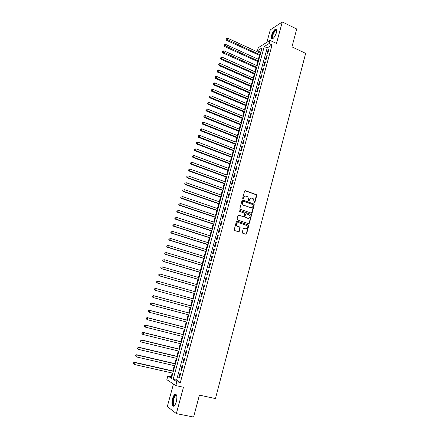 <?xml version="1.0" encoding="UTF-8"?>
<svg xmlns="http://www.w3.org/2000/svg" width="439" height="439" viewBox="0 0 439 439"><rect width="100%" height="100%" fill="white"/><g stroke="black" fill="none" stroke-linecap="round" stroke-linejoin="round"><path stroke-width="0.66" d="M254.302 202.906L254.85 202.588L256.722 195.503L256.299 194.62L245.363 190.674L244.567 191.124L242.652 198.258L242.959 198.883L243.513 198.565L243.76 197.638C244.232 196.376 245.077 195.893 246.301 196.189L247.821 196.864L248.595 199.361L248.518 200.826L249.204 200.585L249.451 199.663C249.912 198.406 250.751 197.923 251.964 198.214L253.462 198.872L254.302 202.906M254.318 202.911L256.403 195.547L256.151 194.762L244.913 190.691M242.992 198.894L243.76 197.638M248.677 200.908L249.451 199.663M176.341 401.586C177.356 396.483 176.906 394.057 174.98 394.31C173.998 394.963 173.169 396.455 172.494 398.788C171.462 403.869 171.918 406.3 173.855 406.075C174.843 405.416 175.666 403.924 176.341 401.586M276.543 32.343C277.13 29.841 276.855 28.716 275.708 28.958C274.007 29.962 272.603 32.162 271.505 35.554C270.907 38.061 271.181 39.192 272.339 38.95C274.029 37.952 275.434 35.751 276.543 32.343M242.268 232.308L242.707 233.191L245.813 234.223L246.608 233.746L248.726 225.739L248.523 224.998L237.203 221.108L236.396 221.574L234.234 229.641L234.673 230.53L238.47 231.787L239.271 231.309L240.188 227.868L240.001 227.133L237.214 225.931C236.231 223.895 236.78 222.82 238.854 222.705L246.784 225.553C247.799 227.572 247.267 228.659 245.192 228.801L243.98 228.395L243.184 228.867L242.268 232.308M176.884 381.765L175.841 385.596L166.842 379.675L167.857 376.003L171.429 378.281L262.067 47.895L257.446 50.748L258.291 47.686L269.963 40.377L269.096 43.549L264.267 46.534L173.136 379.373L176.884 381.765L180.352 382.528L272.07 44.943L269.096 43.549M269.963 40.377L276.471 43.445L282.288 21.95L296.709 28.996L291.962 46.874L305.654 53.366L215.456 398.585L199.41 395.138L193.588 417.05L176.341 413.609L183.464 387.258L175.841 385.596M251.382 213.184L252.167 212.723L254.263 204.81L254.022 204.036L242.849 200.041L242.054 200.497L239.913 208.465L240.133 209.227L251.382 213.184M251.498 215.247L249.396 223.204L248.606 223.671L237.521 219.912L237.082 219.023L238.004 215.587L238.805 215.121L243.31 216.663L244.106 216.197L244.71 213.93L244.496 213.178L239.595 211.428L239.848 210.479L251.284 214.49L251.498 215.247L251.185 215.269L249.078 223.221L249.396 223.204M173.46 384.032L167.303 406.541L176.341 413.609M282.288 21.95L270.287 29.857L266.885 42.303M267.894 53.004L268.926 49.217L268.119 49.7L267.088 53.481L267.894 53.004M266.171 59.331L267.208 55.533L266.402 56L265.37 59.792L266.171 59.331M264.443 65.685L265.48 61.872L264.679 62.327L263.641 66.13L264.443 65.685M262.709 72.062L263.751 68.237L262.95 68.676L261.907 72.495L262.709 72.062M260.964 78.466L262.012 74.619L261.216 75.047L260.168 78.877L260.964 78.466M259.213 84.892L260.267 81.034L259.471 81.44L258.423 85.287L259.213 84.892M257.457 91.339L258.516 87.465L257.726 87.855L256.672 91.718L257.457 91.339M255.696 97.809L256.755 93.924L255.97 94.297L254.911 98.177L255.696 97.809M253.929 104.306L254.993 100.405L254.208 100.761L253.149 104.652L253.929 104.306M252.156 110.826L253.221 106.913L252.441 107.253L251.377 111.16L252.156 110.826M250.373 117.372L251.443 113.438L250.664 113.767L249.599 117.685L250.373 117.372M248.584 123.941L249.659 119.995L248.886 120.302L247.81 124.237L248.584 123.941M246.789 130.531L247.865 126.575L247.097 126.866L246.021 130.817L246.789 130.531M244.989 137.149L246.07 133.176L245.302 133.456L244.221 137.418L244.989 137.149M243.179 143.794L244.265 139.805L243.502 140.063L242.416 144.041L243.179 143.794M241.362 150.462L242.454 146.456L241.691 146.703L240.605 150.692L241.362 150.462M239.54 157.157L240.632 153.134L239.875 153.365L238.783 157.371L239.54 157.157M237.713 163.873L238.811 159.84L238.053 160.048L236.961 164.071L237.713 163.873M235.875 170.617L236.978 166.568L236.226 166.76L235.128 170.798L235.875 170.617M234.031 177.389L235.139 173.323L234.393 173.498L233.285 177.554L234.031 177.389M232.182 184.182L233.296 180.105L232.549 180.259L231.441 184.331L232.182 184.182M230.327 191.003L231.441 186.91L230.7 187.047L229.586 191.13L230.327 191.003M228.461 197.852L229.581 193.742L228.845 193.862L227.726 197.962L228.461 197.852M226.59 204.728L227.715 200.601L226.979 200.7L225.86 204.815L226.59 204.728M224.713 211.625L225.838 207.482L225.108 207.565L223.983 211.697L224.713 211.625M222.825 218.551L223.956 214.391L223.231 214.457L222.101 218.606L222.825 218.551M220.932 225.503L222.068 221.327L221.349 221.377L220.213 225.542L220.932 225.503M219.034 232.483L220.175 228.291L219.456 228.324L218.315 232.5L219.034 232.483M217.124 239.491L218.271 235.282L217.557 235.293L216.411 239.491L217.124 239.491M215.209 246.526L216.361 242.301L215.648 242.29L214.501 246.504L215.209 246.526M213.288 253.588L214.441 249.347L213.733 249.319L212.58 253.544L213.288 253.588M211.357 260.673L212.514 256.42L211.812 256.371L210.66 260.618L211.357 260.673M209.419 267.79L210.583 263.515L209.886 263.449L208.723 267.713L209.419 267.79M207.477 274.935L208.646 270.643L207.949 270.556L206.785 274.836L207.477 274.935M205.523 282.107L206.698 277.799L206.006 277.695L204.832 281.986L205.523 282.107M203.564 289.306L204.739 284.982L204.053 284.856L202.878 289.169L203.564 289.306M201.594 296.534L202.78 292.193L202.094 292.05L200.914 296.374L201.594 296.534M199.619 303.788L200.804 299.431L200.129 299.266L198.944 303.612L199.619 303.788M197.638 311.075L198.829 306.702L198.154 306.515L196.963 310.878L197.638 311.075M195.646 318.39L196.842 313.995L196.173 313.792L194.976 318.171L195.646 318.39M193.648 325.733L194.845 321.321L194.181 321.096L192.984 325.491L193.648 325.733M191.64 333.102L192.847 328.674L192.183 328.427L190.981 332.844L191.64 333.102M189.626 340.505L190.833 336.06L190.175 335.791L188.968 340.22L189.626 340.505M187.601 347.935L188.819 343.474L188.161 343.183L186.948 347.633L187.601 347.935M185.571 355.392L186.789 350.915L186.141 350.602L184.923 355.069L185.571 355.392M183.529 362.883L184.759 358.383L184.111 358.054L182.887 362.537L183.529 362.883M181.483 370.401L182.712 365.885L182.075 365.533L180.846 370.033L181.483 370.401M250.762 207.823L250.389 207.691M272.07 44.943L267.203 47.895L176.555 380.13L180.352 382.528M180.028 373.04L178.794 377.562L179.43 377.952L180.665 373.419L180.028 373.04M261.035 51.648L260.332 52.076L260.053 53.086M259.433 55.358L258.351 59.292M257.731 61.559L256.639 65.526M256.019 67.776L254.922 71.776M254.307 74.015L253.199 78.054M252.59 80.282L251.47 84.348M250.861 86.565L249.736 90.67M249.132 92.876L247.997 97.014M247.393 99.209L246.246 103.384M245.648 105.563L244.496 109.772M243.897 111.94L242.734 116.187M242.141 118.343L240.967 122.624M240.374 124.769L239.195 129.082M238.607 131.217L237.411 135.569M236.83 137.687L235.628 142.077M235.046 144.184L233.833 148.607M233.257 150.703L232.033 155.165M231.463 157.25L230.228 161.744M229.657 163.818L228.412 168.351M227.846 170.409L226.595 174.98M226.03 177.027L224.768 181.636M224.208 183.667L222.93 188.315M222.381 190.334L221.091 195.02M220.543 197.023L219.242 201.748M218.699 203.74L217.393 208.503M216.85 210.484L215.527 215.286M214.989 217.25L213.661 222.09M213.124 224.038L211.785 228.922M211.252 230.859L209.902 235.776M209.376 237.702L208.015 242.663M207.488 244.567L206.116 249.571M205.595 251.465L204.212 256.508M203.696 258.384L202.302 263.466M201.792 265.332L200.382 270.457M199.877 272.306L198.455 277.47M197.956 279.308L196.524 284.516M196.024 286.332L194.587 291.584M194.087 293.389L192.639 298.679M192.145 300.468L190.68 305.796M190.191 307.591L188.726 312.925M188.227 314.747L186.762 320.08M186.251 321.93L184.786 327.269M184.27 329.146L182.811 334.48M182.284 336.389L180.824 341.718M180.292 343.66L178.827 348.989M178.283 350.959L176.824 356.281M176.275 358.284L174.815 363.607M174.256 365.638L172.796 370.96M172.231 373.024L171.205 376.75L171.753 377.096M171.205 376.75L167.857 376.003M260.332 52.076L257.446 50.748M267.203 47.895L264.267 46.534M176.555 380.13L173.136 379.373M268.119 49.7L268.717 49.98M266.402 56L267.005 56.28M264.679 62.327L265.282 62.601M262.95 68.676L263.554 68.945M261.216 75.047L261.82 75.316M259.471 81.44L260.08 81.709M257.726 87.855L258.335 88.124M255.97 94.297L256.579 94.561M254.208 100.761L254.823 101.025M252.441 107.253L253.056 107.511M250.664 113.767L251.284 114.025M248.886 120.302L249.506 120.56M247.097 126.866L247.717 127.118M245.302 133.456L245.928 133.703M243.502 140.063L244.128 140.31M241.691 146.703L242.323 146.944M239.875 153.365L240.506 153.606M238.053 160.048L238.69 160.29M236.226 166.76L236.862 166.996M234.393 173.498L235.03 173.734M232.549 180.259L233.186 180.489M230.7 187.047L231.342 187.277M228.845 193.862L229.487 194.087M226.979 200.7L227.627 200.925M225.108 207.565L225.756 207.79M223.231 214.457L223.879 214.676M221.349 221.377L221.997 221.596M219.456 228.324L220.109 228.538M217.557 235.293L218.21 235.507M215.648 242.29L216.306 242.504M213.733 249.319L214.391 249.522M211.812 256.371L212.476 256.574M209.886 263.449L210.55 263.652M207.949 270.556L208.613 270.759M206.006 277.695L206.67 277.887M204.053 284.856L204.722 285.048M202.094 292.05L202.763 292.237M200.129 299.266L200.799 299.453M196.963 310.878L197.643 311.059M194.976 318.171L195.657 318.352M192.984 325.491L193.665 325.667M190.981 332.844L191.662 333.014M188.968 340.22L189.653 340.395M186.948 347.633L187.64 347.798M184.923 355.069L185.615 355.233M182.887 362.537L183.584 362.702M180.846 370.033L181.543 370.192M178.794 377.562L179.491 377.721M250.932 198.148L249.132 199.707M245.242 196.129L243.453 197.682M251.459 213.206L253.94 204.848L253.704 204.075L242.421 200.052M253.215 205.249L252.919 204.629L243.272 201.221L242.718 201.545L242.454 202.522L243.173 204.975L250.449 207.685C251.662 207.965 252.502 207.477 252.963 206.22L253.215 205.249M242.932 201.254L242.718 201.545M251.092 207.79L242.86 205.008L242.147 202.56L242.405 201.583M248.661 223.687L249.078 223.221M243.393 216.685L238.415 215.121M239.848 210.479L251.07 214.364M247.958 218.254C250.054 218.106 250.565 217.014 249.489 214.989L246.361 213.766L245.571 214.227L244.967 216.493L245.176 217.245L248.414 218.342M245.966 213.771L245.571 214.227M247.645 218.276L244.863 217.267L244.655 216.515L245.258 214.254M251.185 215.269L250.751 214.391M245.588 228.878L243.618 228.39M238.103 222.639C236.336 223.122 235.935 224.225 236.906 225.948L237.878 226.348M238.514 231.803L239.881 227.879L239.694 227.144L237.57 226.365M245.845 234.234L246.29 233.751L248.408 225.756L248.205 225.009L236.824 221.102M260.574 53.328L227.528 38.144L227.078 39.724L226.376 40.234L259.954 55.599M226.211 39.044L226.392 38.412L225.931 39.247L226.211 39.044L260.151 54.875M226.392 38.412L227.528 38.144M226.376 40.234L225.931 39.247M273.107 38.462C272.037 38.764 271.768 37.798 272.295 35.559C273.689 31.668 275.127 29.792 276.603 29.929L276.855 30.373M276.85 30.527L276.115 30.313C274.748 31.114 273.623 32.876 272.745 35.597C272.295 37.419 272.454 38.341 273.217 38.363M276.575 29.15L276.158 29.215C274.463 30.209 273.074 32.393 271.977 35.762C271.549 37.408 271.56 38.495 272.004 39.016M174.771 405.175L174.579 405.323C171.825 407.414 172.615 396.977 175.309 395.298L176.171 395.122L176.752 395.758M176.774 395.852L175.622 395.737C173.202 397.229 172.373 406.624 174.826 405.098M176.001 394.304L175.364 394.562C172.911 396.049 171.386 405.416 173.487 406.223M258.873 59.534L225.728 44.465L225.278 46.051L224.576 46.545L258.253 61.795M224.406 45.365L224.587 44.729L224.126 45.563L224.406 45.365L258.445 61.087M224.587 44.729L225.728 44.465M224.576 46.545L224.126 45.563M257.166 65.762L223.917 50.809L223.467 52.4L222.771 52.878L256.546 68.012M222.595 51.709L222.776 51.072L222.315 51.901L222.595 51.709L256.738 67.321M222.776 51.072L223.917 50.809M222.771 52.878L222.315 51.901M255.449 72.012L222.101 57.174L221.651 58.771L220.954 59.238L254.834 74.251M220.779 58.074L220.96 57.438L220.499 58.261L220.779 58.074L221.651 58.771L255.021 73.576M220.96 57.438L222.101 57.174M220.954 59.238L220.499 58.261M253.731 78.285L220.279 63.567L219.824 65.164L219.132 65.614L253.116 80.513M218.951 64.467L219.132 63.831L218.677 64.648L218.951 64.467L219.824 65.164L253.298 79.854M219.132 63.831L220.279 63.567M219.132 65.614L218.677 64.648M252.002 84.579L218.452 69.977L217.996 71.584L217.305 72.018L251.393 86.796M217.118 70.882L217.305 70.24L216.844 71.058L251.569 86.159M217.305 70.24L218.452 69.977M217.305 72.018L216.844 71.058M250.268 90.9L216.619 76.413L216.158 78.027L215.472 78.444L249.665 93.106M215.28 77.324L215.467 76.677L215.011 77.494L216.158 78.027L249.835 92.481M215.467 76.677L216.619 76.413M215.472 78.444L215.011 77.494M248.529 97.244L214.775 82.878L214.314 84.497L213.634 84.897L247.925 99.433M213.436 83.789L213.623 83.141L213.167 83.948L214.314 84.497L248.09 98.83M213.623 83.141L214.775 82.878M213.634 84.897L213.167 83.948M246.784 103.609L212.926 89.364L212.46 90.988L211.785 91.372L246.186 105.788M211.587 90.275L211.768 89.627L211.313 90.429L212.46 90.988L246.345 105.201M211.768 89.627L212.926 89.364M211.785 91.372L211.313 90.429M245.028 109.997L211.066 95.872L210.605 97.502L209.93 97.875L244.435 112.164M209.727 96.789L209.913 96.136L209.458 96.937L210.605 97.502L244.589 111.594M209.913 96.136L211.066 95.872M209.93 97.875L209.458 96.937M243.272 116.406L209.205 102.408L208.739 104.043L208.07 104.394L242.679 118.563M207.861 103.324L208.048 102.671L207.592 103.467L208.739 104.043L242.827 118.014M208.048 102.671L209.205 102.408M208.07 104.394L207.592 103.467M241.505 122.843L207.334 108.965L206.868 110.606L206.204 110.946L240.918 124.989M205.99 109.882L206.176 109.229L205.721 110.019L206.868 110.606L241.06 124.456M206.176 109.229L207.334 108.965M206.204 110.946L205.721 110.019M239.732 129.302L205.457 115.545L204.986 117.197L204.327 117.515L239.145 131.431M204.108 116.467L204.294 115.808L203.844 116.598L204.986 117.197L239.288 130.921M204.294 115.808L205.457 115.545M204.327 117.515L203.844 116.598M237.954 135.783L203.575 122.157L203.103 123.809L202.445 124.116L237.373 137.901M202.22 123.079L202.406 122.415L201.956 123.2L203.103 123.809L237.51 137.407M202.406 122.415L203.575 122.157M202.445 124.116L201.956 123.2M236.171 142.291L201.682 128.786L201.21 130.449L200.552 130.734L235.589 144.398M200.327 129.714L200.513 129.05L200.063 129.829L201.21 130.449L235.721 143.921M200.513 129.05L201.682 128.786M200.552 130.734L200.063 129.829M234.377 148.821L199.783 135.448L199.306 137.116L198.658 137.385L233.8 150.917M198.423 136.375L198.615 135.706L198.165 136.485L199.306 137.116L233.927 150.456M198.615 135.706L199.783 135.448M198.658 137.385L198.165 136.485M232.582 155.373L197.879 142.126L197.402 143.805L196.754 144.052L232.006 157.458M196.518 143.059L196.705 142.39L196.26 143.163L197.402 143.805L232.127 157.019M196.705 142.39L197.879 142.126M196.754 144.052L196.26 143.163M230.777 161.953L195.964 148.837L195.487 150.517L194.845 150.753L230.206 164.021M194.598 149.77L194.79 149.101L194.345 149.864L195.487 150.517L230.321 163.604M194.79 149.101L195.964 148.837M194.845 150.753L194.345 149.864M228.966 168.554L194.043 155.571L193.561 157.261L192.924 157.475L228.401 170.612M192.677 156.509L192.869 155.834L192.425 156.597L193.561 157.261L228.51 170.211M192.869 155.834L194.043 155.571M192.924 157.475L192.425 156.597M227.144 175.183L192.117 162.331L191.634 164.021L190.998 164.224L226.584 177.23M190.745 163.27L190.943 162.589L190.493 163.346L191.634 164.021L226.689 176.846M190.943 162.589L192.117 162.331M190.998 164.224L190.493 163.346M225.322 181.839L190.18 169.114L189.697 170.815L189.066 170.996L224.763 183.87M188.808 170.058L189.006 169.377L188.556 170.129L189.697 170.815L224.861 183.502M189.006 169.377L190.18 169.114M189.066 170.996L188.556 170.129M223.489 188.512L188.238 175.924L187.755 177.63L187.124 177.795L222.935 190.531M186.866 176.868L187.058 176.187L186.613 176.933L187.755 177.63L223.028 190.186M187.058 176.187L188.238 175.924M187.124 177.795L186.613 176.933M221.651 195.218L186.29 182.761L185.801 184.479L185.176 184.621L221.102 197.221M184.912 183.711L185.11 183.025L184.665 183.765L185.801 184.479L221.19 196.897M185.11 183.025L186.29 182.761M185.176 184.621L184.665 183.765M219.802 201.945L184.331 189.626L183.842 191.349L183.222 191.475L219.259 203.932M182.953 190.575L183.145 189.884L182.706 190.625L183.842 191.349L219.341 203.63M183.222 191.475L182.706 190.625M217.953 208.695L182.366 196.518L181.878 198.241L181.263 198.351L217.409 210.671M180.983 197.468L181.181 196.776L180.736 197.512L181.878 198.241L217.486 210.391M181.263 198.351L180.736 197.512M216.092 215.472L180.396 203.433L179.902 205.167L179.293 205.254L215.554 217.437M179.008 204.387L179.205 203.691L178.766 204.42L179.902 205.167L215.626 217.173M179.293 205.254L178.766 204.42M214.227 222.277L178.415 210.374L177.921 212.114L177.312 212.185L213.689 224.225M177.027 211.329L177.224 210.632L176.785 211.362L177.921 212.114L213.76 223.983M177.312 212.185L176.785 211.362M212.35 229.109L176.429 217.343L175.929 219.094L175.326 219.143L211.823 231.04M175.035 218.304L175.238 217.601L174.793 218.326L175.929 219.094L211.883 230.815M175.326 219.143L174.793 218.326M210.473 235.962L174.431 224.34L173.932 226.096L173.334 226.129L209.946 237.883M173.037 225.3L173.24 224.598L172.801 225.317L173.932 226.096L210.001 237.68M173.334 226.129L172.801 225.317M208.585 242.844L172.428 231.364L171.929 233.125L171.336 233.142L208.059 244.748M171.034 232.33L171.232 231.622L170.793 232.335L171.929 233.125L208.108 244.567M171.336 233.142L170.793 232.335M206.687 249.747L170.42 238.415L169.915 240.182L169.328 240.182L206.171 251.64M169.02 239.381L169.218 238.673L168.785 239.381L169.915 240.182L206.215 251.481M169.328 240.182L168.785 239.381M204.788 256.683L168.4 245.494L167.896 247.267L167.308 247.245L204.272 258.56M166.996 246.46L167.199 245.752L166.765 246.455L167.896 247.267L204.311 258.417M166.968 245.747L167.813 245.478L167.199 245.752M167.308 247.245L166.765 246.455M202.878 263.641L166.376 252.601L165.865 254.384L165.283 254.34L202.368 265.507M164.965 253.572L165.168 252.859L164.735 253.555L165.865 254.384L202.401 265.386M164.938 252.842L166.376 252.601L165.168 252.859M165.283 254.34L164.735 253.555M200.963 270.627L164.34 259.734L163.829 261.523L163.253 261.463L200.453 272.476M162.929 260.706L163.132 259.992L162.699 260.684L163.829 261.523L200.48 272.378M162.902 259.97L164.34 259.734L163.132 259.992M163.253 261.463L162.699 260.684M199.037 277.64L162.298 266.896L161.788 268.69L161.212 268.608L198.532 279.473M160.883 267.872L161.091 267.153L160.658 267.839L161.788 268.69L198.554 279.396M160.861 267.121L162.298 266.896L161.091 267.153M161.212 268.608L160.658 267.839M197.106 284.681L160.246 274.084L159.736 275.89L159.165 275.785L196.606 286.502M158.83 275.066L159.039 274.342L158.605 275.023L159.736 275.89L196.623 286.447M158.808 274.304L160.246 274.084L159.039 274.342M159.165 275.785L158.605 275.023M195.168 291.748L158.188 281.306L157.672 283.111L157.113 282.99L194.675 293.554M156.772 282.282L156.975 281.564L156.547 282.239L157.672 283.111L194.68 293.521M156.75 281.514L158.188 281.306L156.975 281.564M157.113 282.99L156.547 282.239M155.044 290.228L192.732 300.633L155.044 290.228L154.479 289.477L154.907 288.807L154.479 289.477M193.22 298.844L156.119 288.549L155.604 290.366L154.698 289.531M154.687 288.752L156.119 288.549L154.907 288.807M152.832 296.084L152.624 296.813L152.832 296.084L154.045 295.826L191.267 305.961L153.491 295.672L154.045 295.826L153.529 297.647L190.778 307.75M152.624 296.813L153.529 297.647L152.975 297.488L152.404 296.748M152.613 296.018L153.491 295.672M189.313 313.084L151.417 302.954L151.965 303.129L151.444 304.962L188.814 314.906M189.308 313.111L151.965 303.129L150.528 303.316L150.539 304.117L150.747 303.387M150.539 304.117L151.444 304.962L150.319 304.046M150.528 303.316L151.417 302.954M187.349 320.24L149.326 310.263L149.875 310.461L149.348 312.299L186.844 322.089M187.338 320.289L149.875 310.461L148.437 310.642L148.442 311.454L148.651 310.719M148.442 311.454L149.348 312.299L148.805 312.096L148.228 311.372M148.437 310.642L149.326 310.263M185.379 327.417L147.235 317.606L147.773 317.825L147.246 319.669L184.863 329.299M185.362 327.494L147.773 317.825L146.335 317.995L146.341 318.818L146.549 318.083M146.341 318.818L147.246 319.669L146.127 318.73M146.335 317.995L147.235 317.606M183.403 334.628L145.128 324.975L145.666 325.217L145.139 327.071L182.882 336.537M183.376 334.727L145.666 325.217L144.228 325.376L144.228 326.21L144.442 325.469M144.228 326.21L145.139 327.071L144.014 326.117M144.228 325.376L145.128 324.975M181.417 341.866L143.021 332.378L143.548 332.636L143.021 334.496L180.884 343.803M181.384 341.986L143.548 332.636L142.11 332.789L142.11 333.635L142.324 332.894M142.11 333.635L143.021 334.496L142.488 334.233L141.901 333.53M142.11 332.789L143.021 332.378M179.425 349.131L140.897 339.808L141.424 340.088L140.892 341.954L178.882 351.101M179.386 349.274L141.424 340.088L139.986 340.23L139.981 341.087L140.195 340.34M139.981 341.087L140.892 341.954L139.772 340.977M139.986 340.23L140.897 339.808M177.422 356.424L138.773 347.265L139.295 347.567L138.757 349.444L176.873 358.422M177.378 356.589L139.295 347.567L137.851 347.699L137.846 348.571L138.06 347.82M137.846 348.571L138.757 349.444L137.637 348.451M137.851 347.699L138.773 347.265M175.413 363.75L136.633 354.75L137.149 355.08L136.611 356.962L174.859 365.775M175.364 363.936L137.149 355.08L135.711 355.2L135.7 356.084L135.914 355.332M135.711 355.2L136.633 354.75M173.4 371.098L134.488 362.274L134.998 362.619L134.46 364.507L172.834 373.161M173.339 371.312L134.998 362.619L133.56 362.735L133.549 363.629L133.763 362.872M133.56 362.735L134.488 362.274M254.527 202.626L254.85 202.588M243.206 198.609L243.513 198.565M248.891 200.623L249.204 200.585M245.05 190.724L245.363 190.674M255.975 194.669L256.299 194.62M256.403 195.547L256.722 195.503M242.542 200.085L242.849 200.041M253.512 203.965L253.83 203.926M253.94 204.848L254.263 204.81M251.849 212.75L252.167 212.723M242.147 202.56L242.454 202.522M243.535 205.403L243.843 205.37M250.131 207.718L250.449 207.685M238.503 215.143L238.805 215.121M243.003 216.69L243.31 216.663M244.655 216.515L244.967 216.493M245.088 217.404L245.401 217.382M243.667 228.406L243.98 228.395M244.88 228.812L245.192 228.801M239.447 226.99L239.754 226.979M239.881 227.879L240.188 227.868M238.964 231.32L239.271 231.309M236.895 221.124L237.203 221.108M247.975 224.872L248.293 224.856M248.408 225.756L248.726 225.739M246.29 233.751L246.608 233.746M246.153 234.228L246.246 233.883M256.151 194.762L256.469 194.718M253.704 204.075L254.022 204.036M242.86 205.008L243.173 204.975M244.863 217.267L245.176 217.245M250.965 214.512L251.284 214.49M236.906 225.948L237.214 225.931M239.694 227.144L240.001 227.133M248.205 225.009L248.523 224.998M276.735 30.384L276.603 29.929M276.844 30.664L276.115 30.313M176.423 395.572L176.171 395.122M176.774 395.879L175.748 395.66"/></g></svg>
